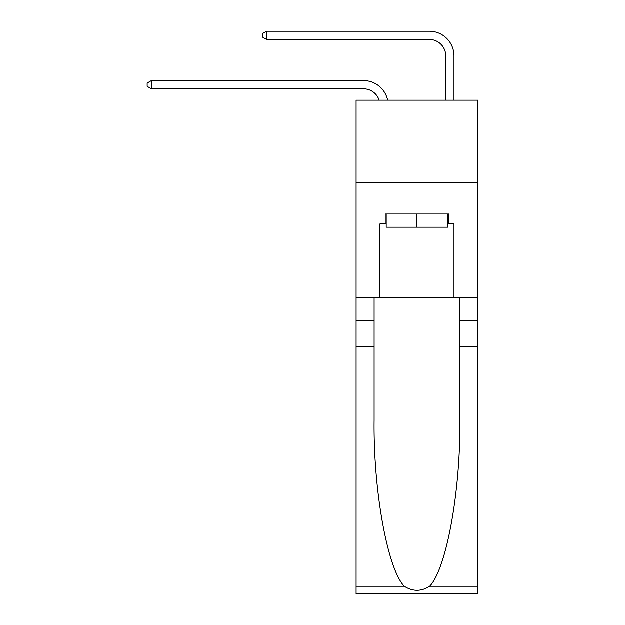 <?xml version="1.0" encoding="UTF-8"?>
<svg xmlns="http://www.w3.org/2000/svg" width="625" height="625" viewBox="0 0 625 625"><rect width="100%" height="100%" fill="white"/><g stroke="black" fill="none" stroke-linecap="round" stroke-linejoin="round"><path stroke-width="0.94" d="M477.844 182.445L477.844 100.188L356.102 100.188L356.102 182.445L477.844 182.445L477.844 297.609L453.992 297.609L453.992 223.906L448.727 223.906L448.727 214.031L385.219 214.031L385.219 223.906L386.203 223.906M363.5 80.609L151.43 80.609L363.5 80.609A24.68 24.68 170.1 0 1 387.648 100.188M445.766 100.188L445.766 55.93A16.453 16.453 27.2 0 0 429.312 39.477L266.602 39.477L262.32 37.008L262.32 33.719L266.602 31.25L429.312 31.25A24.68 24.68 21.3 0 1 453.992 55.93L453.992 100.188M447.734 214.031L447.734 227.195L386.203 227.195L386.203 214.031M416.969 214.031L416.969 227.195M429.703 586.242L477.844 586.242L477.844 593.75L356.102 593.75L356.102 346.969L374.117 346.969L374.117 420.336C373.234 490.461 387.461 568.805 404.242 586.242C412.719 591.656 421.203 591.656 429.703 586.242C446.477 568.805 460.703 490.461 459.828 420.336L459.828 297.609M459.828 346.969L477.844 346.969L477.844 297.609M356.102 346.969L356.102 182.445M374.117 297.609L374.117 346.969M477.844 586.242L477.844 346.969M356.102 297.609L379.953 297.609L379.953 223.906L385.219 223.906M379.953 297.609L453.992 297.609M447.734 223.906L448.727 223.906M445.766 55.93A16.453 16.453 -158.7 0 0 429.312 39.477A16.453 16.453 -158.7 0 1 445.766 55.93A16.453 16.453 -158.7 0 0 429.312 39.477A16.453 16.453 -158.7 0 1 445.766 55.93A16.453 16.453 -158.7 0 0 429.312 39.477A16.453 16.453 -158.7 0 1 445.766 55.93A16.453 16.453 -158.7 0 0 429.312 39.477A16.453 16.453 -158.7 0 1 445.766 55.93A16.453 16.453 -158.7 0 0 429.312 39.477A16.453 16.453 -158.7 0 1 445.766 55.93A16.453 16.453 -158.7 0 0 429.312 39.477A16.453 16.453 -158.7 0 1 445.766 55.93A16.453 16.453 -158.7 0 0 429.312 39.477A16.453 16.453 -158.7 0 1 445.766 55.93A16.453 16.453 -158.7 0 0 429.312 39.477A16.453 16.453 -158.7 0 1 445.766 55.93A16.453 16.453 -158.7 0 0 429.312 39.477A16.453 16.453 -158.7 0 1 445.766 55.93A16.453 16.453 -158.7 0 0 429.312 39.477A16.453 16.453 -158.7 0 1 445.766 55.93A16.453 16.453 -158.7 0 0 429.312 39.477A16.453 16.453 -158.7 0 1 445.766 55.93A16.453 16.453 -158.7 0 0 429.312 39.477A16.453 16.453 -158.7 0 1 445.766 55.93A16.453 16.453 -158.7 0 0 429.312 39.477A16.453 16.453 -158.7 0 1 445.766 55.93A16.453 16.453 -158.7 0 0 429.312 39.477A16.453 16.453 -158.7 0 1 445.766 55.93A16.453 16.453 -158.7 0 0 429.312 39.477A16.453 16.453 -158.7 0 1 445.766 55.93A16.453 16.453 -158.7 0 0 429.312 39.477A16.453 16.453 -158.7 0 1 445.766 55.93A16.453 16.453 -158.7 0 0 429.312 39.477A16.453 16.453 -158.7 0 1 445.766 55.93A16.453 16.453 -158.7 0 0 429.312 39.477A16.453 16.453 -158.7 0 1 445.766 55.93A16.453 16.453 -158.7 0 0 429.312 39.477A16.453 16.453 -158.7 0 1 445.766 55.93A16.453 16.453 -158.7 0 0 429.312 39.477A16.453 16.453 -158.7 0 1 445.766 55.93A16.453 16.453 -158.7 0 0 429.312 39.477M379.141 100.188A16.453 16.453 -9.9 0 0 363.5 88.836L151.43 88.836L147.156 86.367L147.156 83.078L151.43 80.609L151.43 88.836M266.602 31.25L266.602 39.477M459.828 320.641L477.844 320.641M374.117 320.641L356.102 320.641M356.102 586.242L404.242 586.242"/></g></svg>
